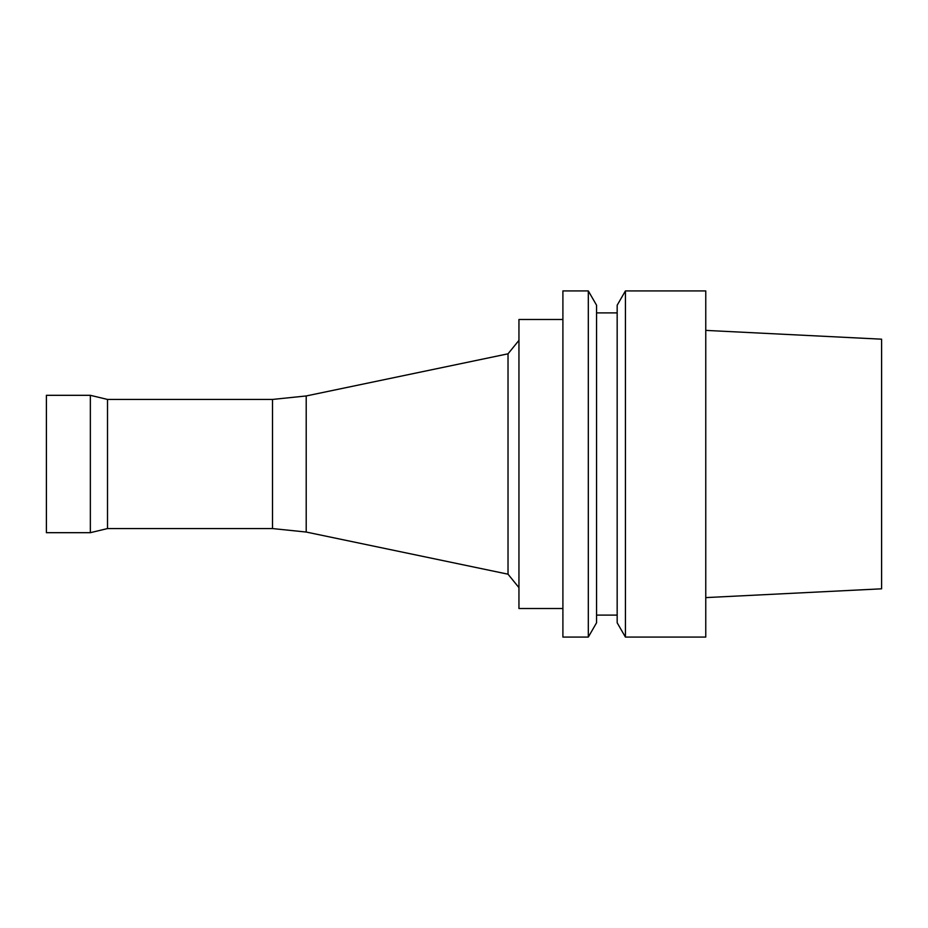 <?xml version="1.0" encoding="UTF-8"?>
<svg xmlns="http://www.w3.org/2000/svg" width="928" height="928" viewBox="0 0 928 928"><rect width="100%" height="100%" fill="white"/><g stroke="black" fill="none" stroke-linecap="round" stroke-linejoin="round"><path stroke-width="0.7" stroke-dasharray="4.64 3.48" d="M107.509 399.434L107.509 528.566M272.519 399.434L272.519 528.566M90.352 395.316L90.352 532.684M46.4 395.316L46.4 532.684M306.205 395.954L306.205 532.046M881.6 339.184L881.6 588.816M705.767 597.609L705.767 330.391L705.767 597.609M705.767 290.916L705.767 637.084M625.426 290.916L625.426 637.084M617.166 305.219L617.166 622.781M617.166 615.102L617.166 312.898L617.166 615.102M596.565 615.102L596.565 312.898L596.565 615.102M596.565 305.219L596.565 622.781M588.306 290.916L588.306 637.084M562.902 290.916L562.902 637.084M562.902 608.513L562.902 319.487L562.902 608.513M518.949 319.487L518.949 608.513M518.949 587.633L518.949 340.367L518.949 587.633M508.022 353.812L508.022 574.188"/><path stroke-width="1.39" d="M272.519 399.434L272.519 528.566L107.509 528.566L107.509 399.434L272.519 399.434L306.205 395.954L508.022 353.812L518.949 340.367M107.509 528.566L90.352 532.684L90.352 395.316L107.509 399.434M90.352 532.684L46.4 532.684L46.4 395.316L90.352 395.316M272.519 528.566L306.205 532.046L306.205 395.954M705.767 597.609L881.6 588.816L881.6 339.184L705.767 330.391M705.767 637.084L705.767 290.916L625.426 290.916L625.426 637.084L705.767 637.084M625.426 637.084L617.166 622.781L617.166 305.219L625.426 290.916M596.565 615.102L617.166 615.102M596.565 622.781L596.565 305.219L588.306 290.916L588.306 637.084L596.565 622.781M588.306 637.084L562.902 637.084L562.902 290.916L588.306 290.916M562.902 608.513L518.949 608.513L518.949 319.487L562.902 319.487M306.205 532.046L508.022 574.188L508.022 353.812M508.022 574.188L518.949 587.633M596.565 312.898L617.166 312.898"/></g></svg>
